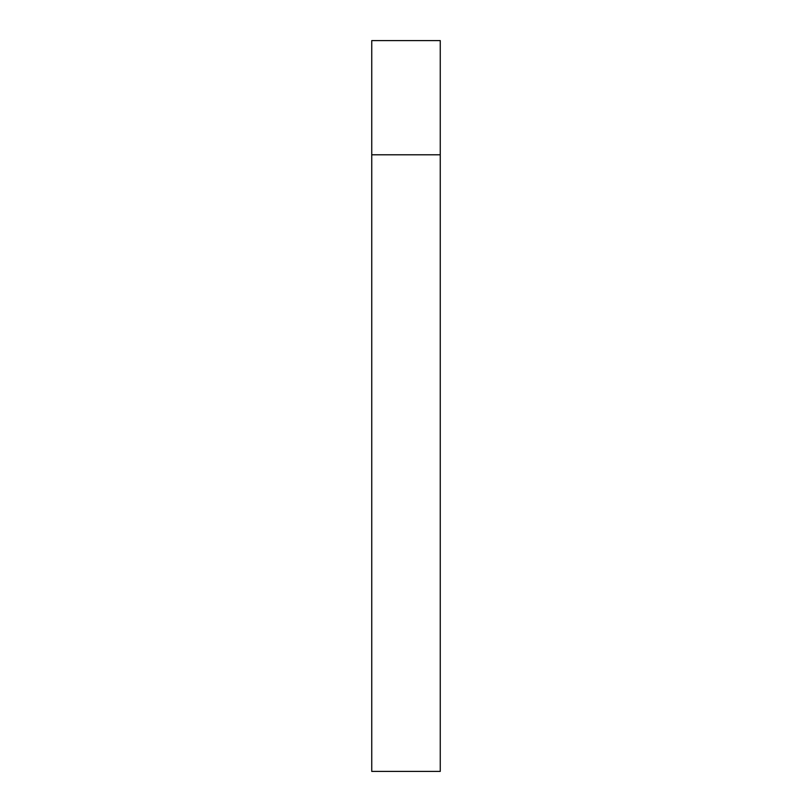 <?xml version="1.0" encoding="UTF-8"?>
<svg xmlns="http://www.w3.org/2000/svg" width="812" height="812" viewBox="0 0 812 812"><rect width="100%" height="100%" fill="white"/><g stroke="black" fill="none" stroke-linecap="round" stroke-linejoin="round"><path stroke-width="0.61" stroke-dasharray="4.06 3.04" d="M440.256 154.787L371.744 154.787L440.256 154.787M440.256 40.6L371.744 40.6M371.744 771.4L440.256 771.4"/><path stroke-width="1.22" d="M371.744 154.787L440.256 154.787L440.256 40.6L371.744 40.6L371.744 771.4L440.256 771.4L440.256 154.787L371.744 154.787"/></g></svg>
